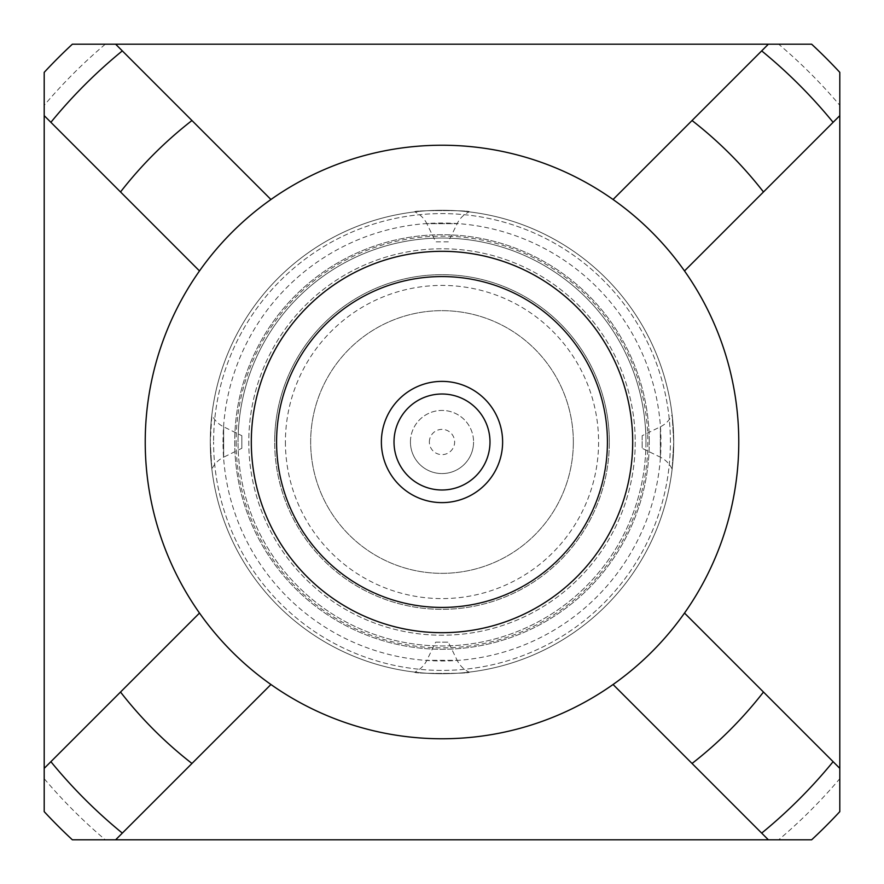 <?xml version="1.0" encoding="UTF-8"?>
<svg xmlns="http://www.w3.org/2000/svg" width="884" height="884" viewBox="0 0 884 884"><rect width="100%" height="100%" fill="white"/><g stroke="black" fill="none" stroke-linecap="round" stroke-linejoin="round"><path stroke-width="0.66" stroke-dasharray="4.42 3.31" d="M429.37 442A12.63 12.63 0 0 1 442 429.37A12.63 12.63 0 0 1 454.63 442A12.63 12.63 0 0 1 442 454.63A12.63 12.63 0 0 1 429.37 442M410.43 442A31.57 31.57 0 0 1 442 410.43A31.57 31.57 0 0 1 473.57 442A31.57 31.57 0 0 0 442 410.43A31.57 31.57 0 0 0 410.43 442A31.57 31.57 0 0 0 442 473.57A31.57 31.57 0 0 0 473.57 442A31.57 31.57 0 0 1 442 473.57A31.57 31.57 0 0 1 410.43 442M573.34 442A131.34 131.34 0 0 1 442 573.34A131.34 131.34 0 0 1 310.66 442A131.34 131.34 0 0 1 442 310.66A131.34 131.34 0 0 1 573.34 442A131.34 131.34 0 0 1 442 573.34A131.34 131.34 0 0 1 310.66 442A131.34 131.34 0 0 1 442 310.66A131.34 131.34 0 0 1 573.34 442M285.41 442A156.59 156.59 0 0 0 442 598.59A156.59 156.59 0 0 0 598.59 442A156.59 156.59 0 0 0 442 285.41A156.59 156.59 0 0 0 285.41 442M251.31 442A190.69 190.69 0 0 1 442 251.31A190.69 190.69 0 0 1 632.69 442A190.69 190.69 0 0 1 442 632.69A190.69 190.69 0 0 1 251.31 442A190.69 190.69 0 0 1 442 251.31A190.69 190.69 0 0 1 632.69 442A190.69 190.69 0 0 1 442 632.69A190.69 190.69 0 0 1 251.31 442A190.69 190.69 0 0 1 442 251.31A190.69 190.69 0 0 1 632.69 442A190.69 190.69 0 0 1 442 632.69A190.69 190.69 0 0 1 251.31 442M609.33 442A167.33 167.33 0 0 0 442 274.67A167.33 167.33 0 0 0 274.67 442A167.33 167.33 0 0 1 442 274.67A167.33 167.33 0 0 1 609.33 442A167.33 167.33 0 0 1 442 609.33A167.33 167.33 0 0 1 274.67 442A167.33 167.33 0 0 0 442 609.33A167.33 167.33 0 0 0 609.33 442M635.22 442A193.22 193.22 0 0 1 442 635.22A193.22 193.22 0 0 1 248.78 442A193.22 193.22 0 0 1 442 248.78A193.22 193.22 0 0 1 635.22 442A193.22 193.22 0 0 1 442 635.22A193.22 193.22 0 0 1 248.78 442A193.22 193.22 0 0 1 442 248.78A193.22 193.22 0 0 1 635.22 442M236.15 442A205.85 205.85 0 0 0 442 647.85A205.85 205.85 0 0 0 647.85 442A205.85 205.85 0 0 0 442 236.15A205.85 205.85 0 0 0 236.15 442M223.022 442A218.978 218.978 0 0 1 442 223.022A218.978 218.978 0 0 1 660.978 442A218.978 218.978 0 0 1 442 660.978A218.978 218.978 0 0 1 223.022 442M211.862 469.15L210.27 442A231.73 231.73 0 0 0 442 673.73A231.73 231.73 0 0 0 673.73 442A231.73 231.73 0 0 0 442 210.27A231.73 231.73 0 0 0 210.27 442A231.73 231.73 0 0 1 442 210.27A231.73 231.73 0 0 1 673.73 442L672.138 414.85L673.73 442A231.73 231.73 0 0 0 442 210.27A231.73 231.73 0 0 0 210.27 442A231.73 231.73 0 0 1 442 210.27A231.73 231.73 0 0 1 673.73 442L672.138 469.15L673.73 442A231.73 231.73 0 0 1 442 673.73A231.73 231.73 0 0 1 210.27 442L211.862 414.85L210.27 442L211.862 469.15A25.26 25.26 0 0 1 223.652 457.183L223.652 426.817L223.652 457.183L241.84 448.31L241.84 435.69L223.652 426.817A25.26 25.26 0 0 1 211.862 414.85M738.77 442A296.77 296.77 0 0 1 442 738.77A296.77 296.77 0 0 1 145.23 442A296.77 296.77 0 0 1 442 145.23A296.77 296.77 0 0 1 738.77 442M414.85 211.862C411.59 210.171 472.387 210.171 469.15 211.862C472.354 210.171 411.734 210.16 414.85 211.862A25.26 25.26 0 0 1 426.817 223.652L457.183 223.652L426.817 223.652L435.69 241.84L448.31 241.84L457.183 223.652A25.26 25.26 0 0 1 469.15 211.862M672.138 469.15A25.26 25.26 0 0 0 660.348 457.183L660.348 426.817L660.348 457.183L642.16 448.31L642.16 435.69L660.348 426.817A25.26 25.26 0 0 0 672.138 414.85M414.85 672.138C411.579 673.829 472.321 673.84 469.15 672.138A25.26 25.26 0 0 1 457.183 660.348L426.817 660.348L457.183 660.348L448.31 642.16L435.69 642.16L426.817 660.348A25.26 25.26 0 0 1 414.85 672.138C411.701 673.829 472.299 673.84 469.15 672.138M435.69 642.16L448.31 642.16M241.84 435.69L241.84 448.31M448.31 241.84L435.69 241.84M645.95 442A203.95 203.95 0 0 1 442 645.95A203.95 203.95 0 0 1 238.05 442A203.95 203.95 0 0 0 442 645.95A203.95 203.95 0 0 0 645.95 442A203.95 203.95 0 0 0 442 238.05A203.95 203.95 0 0 0 238.05 442A203.95 203.95 0 0 1 442 238.05A203.95 203.95 0 0 1 645.95 442A203.95 203.95 0 0 0 442 238.05A203.95 203.95 0 0 0 238.05 442A203.95 203.95 0 0 1 442 238.05A203.95 203.95 0 0 1 645.95 442M381.38 442A60.62 60.62 0 0 1 442 381.38A60.62 60.62 0 0 1 502.62 442A60.62 60.62 0 0 1 442 502.62A60.62 60.62 0 0 1 381.38 442M642.16 435.69L642.16 448.31M44.2 811.645A543.03 543.03 0 0 0 72.355 839.8L105.318 839.8A521.151 521.151 0 0 1 44.2 778.682L44.2 811.645M72.355 44.2A543.03 543.03 0 0 0 44.2 72.355L44.2 105.318A521.151 521.151 0 0 1 105.318 44.2L72.355 44.2M839.8 72.355L839.8 105.318A521.151 521.151 0 0 0 778.682 44.2L811.645 44.2A543.03 543.03 0 0 1 839.8 72.355M839.8 105.318L839.8 778.682A521.151 521.151 0 0 1 778.682 839.8L105.318 839.8M44.2 105.318L44.2 778.682M778.682 44.2L105.318 44.2M839.8 778.682L839.8 811.645A543.03 543.03 0 0 1 811.645 839.8L778.682 839.8M763.478 692.039A407.27 407.27 0 0 1 692.039 763.478M833.115 761.676A505.14 505.14 0 0 1 761.676 833.115M191.961 763.478A407.27 407.27 0 0 1 120.522 692.039M122.323 833.115A505.14 505.14 0 0 1 50.885 761.676M120.522 191.961A407.27 407.27 0 0 1 191.961 120.522M50.885 122.323A505.14 505.14 0 0 1 122.323 50.885M692.039 120.522A407.27 407.27 0 0 1 763.478 191.961M761.676 50.885A505.14 505.14 0 0 1 833.115 122.323M684.503 613.065L839.8 768.362M839.8 115.638L684.503 270.935M768.362 839.8L613.065 684.503M270.935 684.503L115.638 839.8M44.2 768.362L199.497 613.065M199.497 270.935L44.2 115.638M115.638 44.2L270.935 199.497M613.065 199.497L768.362 44.2M673.73 442A231.73 231.73 0 0 1 442 673.73A231.73 231.73 0 0 1 210.27 442A231.73 231.73 0 0 0 442 673.73A231.73 231.73 0 0 0 673.73 442A231.73 231.73 0 0 0 442 210.27A231.73 231.73 0 0 0 210.27 442A231.73 231.73 0 0 1 442 210.27A231.73 231.73 0 0 1 673.73 442M670.404 442A228.403 228.403 0 0 0 442 213.597A228.403 228.403 0 0 0 213.597 442A228.403 228.403 0 0 1 442 213.597A228.403 228.403 0 0 1 670.404 442A228.403 228.403 0 0 1 442 670.404A228.403 228.403 0 0 1 213.597 442A228.403 228.403 0 0 0 442 670.404A228.403 228.403 0 0 0 670.404 442M649.276 442A207.276 207.276 0 0 0 442 234.724A207.276 207.276 0 0 0 234.724 442A207.276 207.276 0 0 0 442 649.276A207.276 207.276 0 0 0 649.276 442A207.276 207.276 0 0 1 442 649.276A207.276 207.276 0 0 1 234.724 442A207.276 207.276 0 0 1 442 234.724A207.276 207.276 0 0 1 649.276 442"/><path stroke-width="1.33" d="M276.57 442A165.43 165.43 0 0 1 442 276.57A165.43 165.43 0 0 1 607.43 442A165.43 165.43 0 0 1 442 607.43A165.43 165.43 0 0 1 276.57 442M251.31 442A190.69 190.69 0 0 1 442 251.31A190.69 190.69 0 0 1 632.69 442A190.69 190.69 0 0 1 442 632.69A190.69 190.69 0 0 1 251.31 442M120.522 191.961L50.885 122.323A505.14 505.14 0 0 1 122.323 50.885L191.961 120.522A407.27 407.27 0 0 0 120.522 191.961L199.497 270.935A296.77 296.77 0 0 1 738.77 442A296.77 296.77 0 0 1 613.065 684.503L692.039 763.478A407.27 407.27 0 0 0 763.478 692.039L833.115 761.676A505.14 505.14 0 0 1 761.676 833.115L692.039 763.478M191.961 763.478L122.323 833.115A505.14 505.14 0 0 1 50.885 761.676L120.522 692.039A407.27 407.27 0 0 0 191.961 763.478L270.935 684.503A296.77 296.77 0 0 0 613.065 684.503M270.935 684.503A296.77 296.77 0 0 1 199.497 613.065L120.522 692.039M199.497 270.935A296.77 296.77 0 0 0 199.497 613.065M381.38 442A60.62 60.62 0 0 1 442 381.38A60.62 60.62 0 0 1 502.62 442A60.62 60.62 0 0 1 442 502.62A60.62 60.62 0 0 1 381.38 442M394.01 442A47.99 47.99 0 0 1 442 394.01A47.99 47.99 0 0 1 489.99 442A47.99 47.99 0 0 1 442 489.99A47.99 47.99 0 0 1 394.01 442M122.323 833.115L115.638 839.8L72.355 839.8A543.03 543.03 0 0 1 44.2 811.645L44.2 768.362L50.885 761.676M50.885 122.323L44.2 115.638L44.2 72.355A543.03 543.03 0 0 1 72.355 44.2L115.638 44.2L122.323 50.885M833.115 761.676L839.8 768.362L839.8 811.645A543.03 543.03 0 0 1 811.645 839.8L768.362 839.8L761.676 833.115M761.676 50.885L768.362 44.2L811.645 44.2A543.03 543.03 0 0 1 839.8 72.355L839.8 115.638L763.478 191.961A407.27 407.27 0 0 0 692.039 120.522L761.676 50.885A505.14 505.14 0 0 1 833.115 122.323M115.638 839.8L768.362 839.8M44.2 115.638L44.2 768.362M768.362 44.2L115.638 44.2M839.8 768.362L839.8 115.638M763.478 692.039L684.503 613.065M270.935 199.497L191.961 120.522M692.039 120.522L613.065 199.497M684.503 270.935L763.478 191.961"/></g></svg>
